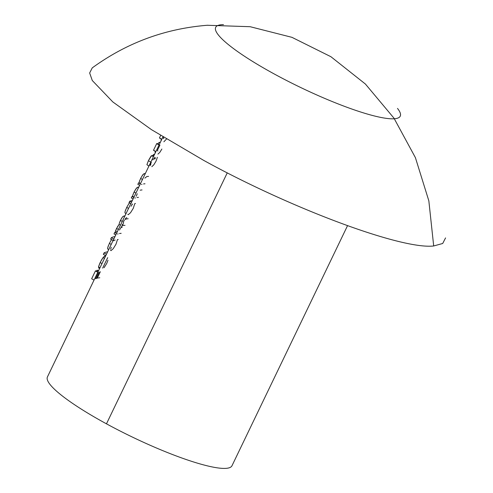 <?xml version="1.0" encoding="UTF-8"?>
<svg xmlns="http://www.w3.org/2000/svg" width="493" height="493" viewBox="0 0 493 493"><rect width="100%" height="100%" fill="white"/><g stroke="black" fill="none" stroke-linecap="round" stroke-linejoin="round"><path stroke-width="0.74" d="M433.692 245.97L442.702 243.487L445.561 237.916L442.702 243.487L433.692 245.97C401.838 249.778 291.573 208.749 203.701 160.385L151.48 129.659L112.842 101.959L92.296 80.532L89.652 72.989L92.253 67.88L89.652 72.989L92.296 80.532L112.842 101.959L151.48 129.659L203.701 160.385C291.573 208.749 401.838 249.778 433.692 245.97L428.842 200.854L415.408 157.649L393.969 118.16L365.405 84.038L330.926 56.72L291.961 37.339L250.154 26.708L207.239 25.272L250.154 26.708L291.961 37.339L330.926 56.72L365.405 84.038L393.969 118.16L415.408 157.649L428.842 200.854L433.692 245.97L428.842 200.854L415.408 157.649L393.969 118.16L365.405 84.038L330.926 56.72L291.961 37.339L250.154 26.708L207.239 25.272L250.154 26.708L291.961 37.339L330.926 56.72L365.405 84.038L393.969 118.16L415.408 157.649L428.842 200.854L433.692 245.97M206.622 25.322L207.239 25.272C164.958 28.668 126.633 42.873 92.253 67.88C126.633 42.873 164.958 28.668 207.239 25.272L207.664 25.242M397.494 108.417A102.408 17.372 -154.3 0 1 400.242 116.151A102.408 17.372 -154.3 0 1 394.375 118.758A102.408 17.372 -154.3 0 1 274.718 74.233A102.408 17.372 -154.3 0 1 215.688 27.331A102.408 17.372 -154.3 0 1 221.554 24.718A102.408 17.372 -154.3 0 1 223.489 24.65M162.967 136.875L47.439 376.917A102.408 17.372 25.7 0 0 106.47 423.826L227.267 172.833L106.47 423.826A102.408 17.372 25.7 0 0 226.127 468.35A102.408 17.372 25.7 0 0 231.993 465.737L347.522 225.695M91.649 278.785L94.04 280.092L91.649 278.785L95.408 270.971L97.805 272.278L95.408 270.971A105.822 17.951 -154.3 0 1 95.753 270.786L97.947 271.982L95.753 270.786A105.822 17.951 -154.3 0 0 95.408 270.971L91.649 278.785M99.851 271.902L96.782 278.274A102.408 17.372 25.7 0 0 95.599 278.748L98.668 272.376M96.529 271.212L96.955 270.324L98.372 271.095L96.955 270.324A105.822 17.951 -154.3 0 1 97.417 270.201L98.514 270.799L97.417 270.201A105.822 17.951 -154.3 0 0 96.955 270.324L96.529 271.212M99.777 277.762A102.408 17.372 25.7 0 0 97.238 278.151L100.307 271.772M104.085 267.717L106.747 263.428L107.985 260.267M98.994 268.013L98.52 266.941L99.987 267.742L98.52 266.941L100.165 262.553L102.002 263.552L100.165 262.553L101.583 259.854L103.031 257.629L104.473 258.418L103.031 257.629L104.818 256.07L105.44 256.409L104.818 256.07L103.468 257.087M102.655 268.13L107.702 257.642M100.504 261.863L103.031 257.629M98.717 268.001L98.6 266.553L99.857 263.213M103.345 254.363L105.785 255.694L103.345 254.363L104.035 252.921L106.476 254.252L104.035 252.921A105.822 17.951 -154.3 0 1 107.647 251.824A105.822 17.951 -154.3 0 0 104.035 252.921L103.345 254.363M113.107 240.473L110.666 239.148L111.363 237.706L113.803 239.031L111.363 237.706A105.822 17.951 -154.3 0 1 114.968 236.609A105.822 17.951 -154.3 0 0 111.363 237.706L110.666 239.148L113.107 240.473M110.494 250.265L110.962 250.672L113.23 248.682L115.954 244.294L117.463 239.58A102.408 17.372 -154.3 0 1 118.184 239.512M111.264 247.289L110.642 249.156M108.078 249.101L107.616 248.792L107.739 247.585L109.384 243.406L111.215 244.405L109.384 243.406L111.492 239.592M113.593 240.738A102.408 17.372 -154.3 0 1 115.196 240.023M109.372 243.425L111.578 239.462M107.739 247.597L108.374 245.68M115.208 232.295A105.822 17.951 -154.3 0 0 114.684 232.474L113.994 233.916L115.793 234.896L113.994 233.916L114.684 232.474L116.484 233.454L114.684 232.474A105.822 17.951 -154.3 0 1 115.208 232.295L116.662 233.09L115.208 232.295L115.565 230.816L117.303 231.759L115.565 230.816L116.576 228.45L118.412 229.448L116.576 228.45L119.109 224.481L120.452 225.209L119.109 224.481L119.417 222.898L120.446 220.42L122.276 221.419L120.446 220.42L122.467 217L123.872 216.02L124.667 216.452L123.872 216.02A105.822 17.951 -154.3 0 1 124.963 215.835A105.822 17.951 -154.3 0 0 123.872 216.02L122.893 216.538L121.611 218.251L119.509 222.62M118.104 233.873A102.408 17.372 25.7 0 0 117.587 234.058M121.568 226.521L119.485 230.034M122.319 224.475L121.999 226.053M126.763 217.592L125.37 218.572M124.39 220.038L123.349 222.004M125.08 219.619L126.066 219.028A102.408 17.372 -154.3 0 1 128.18 218.738M122.72 225.48L123.583 222.121M125.012 225.319A102.408 17.372 25.7 0 0 123.453 225.504M121.296 227.569L122.326 227.026M121.155 233.343A102.408 17.372 25.7 0 0 119.479 233.546M118.548 225.091L119.109 224.481M115.775 230.262L117.907 226.016M130.836 203.634L129.037 202.654L129.727 201.218L131.532 202.198L129.727 201.218A105.822 17.951 -154.3 0 1 132.29 200.62A105.822 17.951 -154.3 0 0 129.727 201.218L129.037 202.654L130.836 203.634M127.81 214.276L128.285 214.683L130.553 212.693L133.276 208.305L134.786 203.591A102.408 17.372 -154.3 0 1 135.501 203.523M125.401 213.112L124.932 212.803L125.062 211.596L126.701 207.417L128.537 208.416L126.701 207.417L129.591 202.469L126.701 207.417M131.939 204.238A102.408 17.372 -154.3 0 1 132.488 204.047L131.039 206.265M125.056 211.608L125.697 209.691M132.549 196.3L132.549 196.294A105.822 17.951 -154.3 0 0 132.007 196.485L131.311 197.927L133.116 198.907L131.311 197.927L132.007 196.485L133.806 197.465L132.007 196.485A105.822 17.951 -154.3 0 1 132.549 196.3L133.991 197.089L132.549 196.3L133.036 194.513L134.102 192.042L135.932 193.04L134.102 192.042L136.296 188.301L137.843 187.204L138.558 187.593L137.843 187.204A105.822 17.951 -154.3 0 1 138.823 187.044A105.822 17.951 -154.3 0 0 137.843 187.204L137.159 187.469L137.843 187.204M135.446 197.878A102.408 17.372 25.7 0 0 134.909 198.069M140.178 190.187A102.408 17.372 -154.3 0 1 142.033 189.947M136.259 196.183L137.239 193.743M138.471 197.354A102.408 17.372 25.7 0 0 137.017 197.52M135.359 189.688L137.159 187.469M134.398 191.438L134.712 190.84M132.716 195.505L133.794 192.701M139.081 182.73L139.081 182.718A105.822 17.951 -154.3 0 0 138.539 182.915L137.843 184.351L139.648 185.331L137.843 184.351L138.539 182.915L140.339 183.895L138.539 182.915A105.822 17.951 -154.3 0 1 139.081 182.73L140.523 183.513L139.081 182.73L139.568 180.937L140.634 178.472L142.465 179.47L140.634 178.472L142.828 174.725L144.375 173.635L145.09 174.023L144.375 173.635A105.822 17.951 -154.3 0 1 145.355 173.474A105.822 17.951 -154.3 0 0 144.375 173.635L143.691 173.9L144.375 173.635M141.978 184.308A102.408 17.372 25.7 0 0 141.442 184.493M144.868 178.152L146.711 176.611A102.408 17.372 -154.3 0 1 148.566 176.377M145.004 183.778A102.408 17.372 25.7 0 0 143.549 183.944M141.892 176.118L143.691 173.9M140.93 177.868L141.244 177.264M139.248 181.935L140.326 179.125M150.599 165.223L150.796 164.151M148.405 160.73L146.908 164.662L148.898 166.11L146.908 164.662L148.399 160.749L150.84 162.074L148.399 160.749L151.561 155.615L153.489 156.571M151.326 162.339L150.038 165.352M154.408 158.777L154.617 157.187M152.312 155.93L152.731 155.363L153.791 155.942L152.731 155.363L154.056 154.229L154.537 154.389M151.838 166.677L153.834 164.798L156.047 161.143L157.396 157.304M154.66 159.079L155.578 157.797M152.824 159.917L153.773 158.635M152.134 156.201L152.731 155.363M148.892 159.744L151.08 156.059L151.752 155.634M155.899 151.561L153.508 150.254L156.675 143.673L159.066 144.979L156.675 143.673A105.822 17.951 -154.3 0 1 157.02 143.488L159.208 144.683L157.02 143.488A105.822 17.951 -154.3 0 0 156.675 143.673L153.508 150.254L155.899 151.561M157.889 150.981L157.31 150.531L159.935 145.078M159.393 142.261L157.852 143.944L158.986 142.569L160.348 142.317M157.939 154.118L159.794 152.417L161.864 149.052M155.055 152.553L155.344 152.707L155.055 152.553L155.511 151.61L155.055 152.553M154.66 151.141L153.508 150.254L154.66 151.141M161.84 139.217L159.442 137.917L160.638 135.439L159.442 137.917L161.84 139.217M163.824 138.644L163.245 138.194L163.67 137.307M163.879 141.781L166.492 139.032M160.995 140.215L161.285 140.369L160.995 140.215L161.451 139.266L160.995 140.215M160.601 138.804L159.442 137.917L160.601 138.804M99.623 268.494L98.692 267.989M108.725 249.581L107.788 249.076M126.042 213.592L125.111 213.087"/></g></svg>
